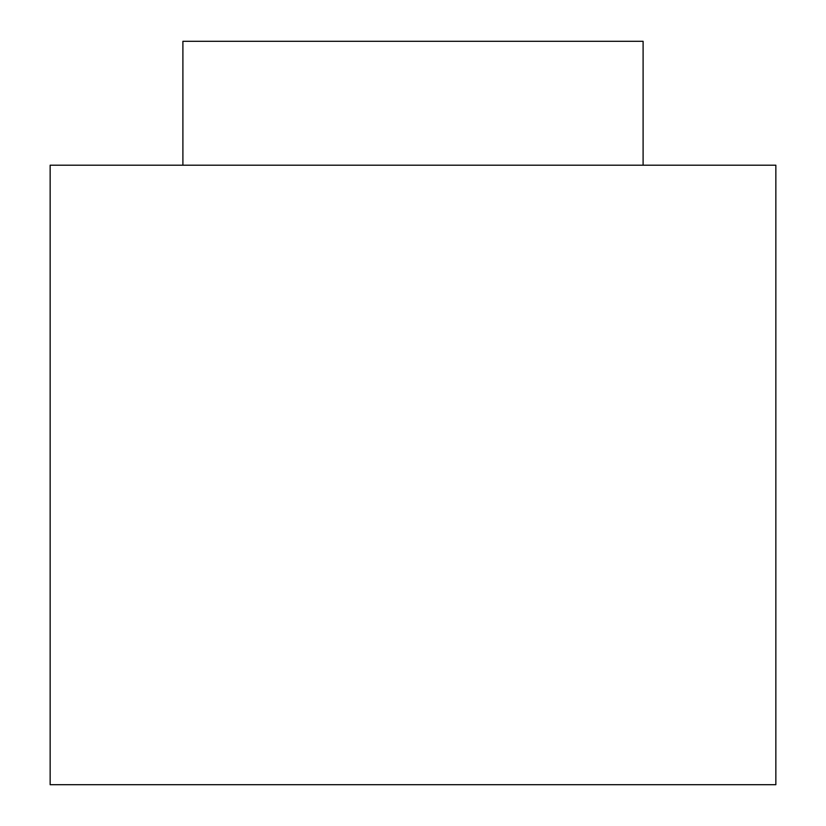 <?xml version="1.0" encoding="UTF-8"?>
<svg xmlns="http://www.w3.org/2000/svg" width="826" height="826" viewBox="0 0 826 826"><rect width="100%" height="100%" fill="white"/><g stroke="black" fill="none" stroke-linecap="round" stroke-linejoin="round"><path stroke-width="1.24" d="M182.897 165.2L182.897 41.3L182.897 165.2M643.103 41.3L182.897 41.3L643.103 41.3L643.103 165.2M50.149 165.2L775.851 165.2L50.149 165.2L50.149 784.7L775.851 784.7L50.149 784.7L50.149 165.2M775.851 784.7L775.851 165.2"/></g></svg>
